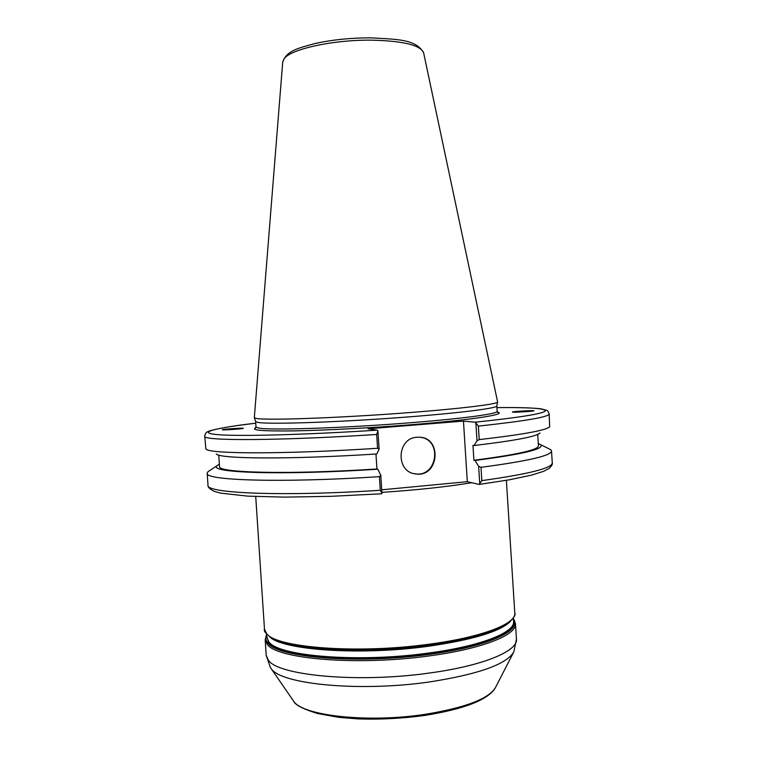 <?xml version="1.0" encoding="UTF-8"?>
<svg xmlns="http://www.w3.org/2000/svg" width="757" height="757" viewBox="0 0 757 757"><rect width="100%" height="100%" fill="white"/><g stroke="black" fill="none" stroke-linecap="round" stroke-linejoin="round"><path stroke-width="1.14" d="M479.2 484.442L509.499 479.777L531.774 475.065L543.772 471.28L549.232 468.356C551.711 465.877 552.724 464.069 552.269 462.924C552.345 468.129 528.869 474.033 481.84 480.629L479.19 484.442L467.315 481.698L381.736 489.817M243.167 428.405C241.89 429.001 221.924 430.288 222.312 429.749C221.65 429.238 243.565 427.752 243.29 428.33L243.167 428.405M512.413 412.063L512.413 412.045C512.054 411.486 534.527 410.162 533.912 410.777C534.338 411.316 512.243 412.631 512.413 412.063M216.275 453.935C219.151 458.941 290.082 459.584 376.825 453.954L379.106 449.156L377.923 430.809L377.289 430.146L368.016 428.803L463.454 421.1L475.103 422.207L475.869 422.841L477.014 440.782L474.062 445.532L472.964 445.371L473.91 460.256L475.008 460.455L478.642 466.284L479.768 484.035M497.472 412.205L498.182 412.574L497.16 411.363L496.81 405.941C497.746 408.458 450.652 414.107 387.821 418.422C325.037 422.766 266.786 424.346 257.56 422.349L255.639 421.545L255.989 426.957L255.128 428.292L255.781 427.837M467.315 481.698L463.454 421.1M481.84 480.629L480.998 467.315L478.642 466.284M381.405 493.791L381.963 493.403L380.288 490.271C282.323 496.724 204.967 493.242 207.986 485.19C207.664 487.12 209.812 489.192 214.42 491.425L220.751 493.138L247.785 496.138L284.377 497.122L330.364 496.346L381.49 493.801M381.963 493.403L380.79 475.245L377.819 469.217L376.939 468.99L375.964 454.011M377.289 430.146C303.623 434.915 237.613 436.524 216.928 434.575C195.959 432.635 215.631 427.932 255.743 423.229C230.686 425.85 209.159 430.241 207.815 431.755C206.245 432.01 205.213 433.496 204.731 436.212C201.494 440.962 278.652 440.867 376.674 434.461L377.923 430.809M376.674 434.461L377.573 448.276L379.106 449.156M475.869 422.841L478.377 426.106C525.528 421.006 549.128 416.946 549.185 413.937C548.305 411.42 547.358 410.19 546.346 410.247L541.34 408.912C536.732 408.089 520.078 407.342 496.923 407.626C529.039 407.257 545.163 408.354 545.277 410.947C542.826 413.786 519.434 417.533 475.103 422.207M549.185 413.937L549.667 426.749C546.592 430.25 523.106 434.537 479.228 439.609L478.377 426.106M477.014 440.782L479.228 439.609M497.604 401.891L497.623 401.967C498.608 404.314 451.096 409.83 387.66 414.174C324.251 418.536 265.48 420.277 256.245 418.451L254.324 417.627M380.79 475.245L379.408 476.645L380.288 490.271M379.408 476.645C281.434 483.08 204.125 480.468 207.191 473.229L207.872 471.8L210.257 470.211M548.077 448.362L550.661 449.639L551.512 450.954C551.56 455.629 528.055 461.079 480.998 467.315M540.015 432.995C536.732 436.505 514.751 440.688 474.062 445.532M413.682 473.541L415.215 473.816C437.149 477.591 442.703 440.006 420.646 437.338M417.05 437.253L419.047 437.205C442.665 437.262 438.975 477.79 415.678 473.929C395.381 472.245 396.677 437.953 417.05 437.253M538.284 443.507L540.526 444.624C545.277 448.873 523.437 454.153 475.008 460.455M537.716 434.433L538.435 445.816C538.397 449.895 516.889 454.702 473.91 460.256M377.573 448.276C284.159 454.389 208.118 454.011 205.895 448.986L204.731 436.212M376.939 468.99C287.367 474.781 216.824 472.775 219.502 466.444L218.745 455.061M377.819 469.217C279.995 475.585 206.642 472.756 217.268 465.527L219.35 464.126M430.023 681.858C479.181 674.118 507.133 664.059 513.899 651.663L516.444 639.116C518.185 650.888 483.666 665.658 430.213 672.916C359.14 683.249 278.131 675.67 268.375 660.227L266.199 655.307L270.334 667.409L271.309 668.772C281.074 684.375 360.446 692.135 430.023 681.858M513.35 652.742L495.731 687.082C489.438 698.512 466.066 707.568 425.604 714.258C368.612 723.134 303.178 715.867 293.82 701.446L271.025 668.412M266.199 655.307L265.177 639.797L267.335 644.453C277.043 659.044 358.014 665.942 429.124 655.912C482.597 648.853 517.163 634.754 515.46 623.617L516.444 639.116M381.897 492.372C417.571 489.968 447.491 486.751 471.677 482.711M506.386 480.326L514.788 613.028C516.463 623.73 481.868 637.375 428.377 644.292C357.247 654.114 276.296 647.68 266.625 633.675L264.477 629.209L255.724 496.535M513.35 618.062L513.558 621.44C515.224 632.341 481.092 646.156 428.367 653.073C358.364 662.895 278.614 656.234 268.943 641.983L266.786 637.394L266.559 634.025M266.682 635.956L268.631 642.636C278.311 656.962 358.307 663.681 428.528 653.811C484.963 646.412 519.387 631.243 513.473 619.992M269.804 636.911C282.588 650.102 360.304 655.676 427.932 646.317C472.709 639.854 500.235 631.537 510.502 621.346M513.397 618.914C522.718 630.373 488.208 646.629 428.793 654.417C358.127 664.362 277.649 657.578 267.959 643.138C265.612 640.469 265.168 637.716 266.615 634.868M504.635 625.509C490.356 633.855 464.817 640.592 428.008 645.74C368.233 653.925 298.069 650.85 276.154 640.29M264.477 629.209C263.54 631.272 266.398 634.489 273.05 638.842C292.599 650.263 365.669 654.048 428.216 645.456C467.694 639.892 494.132 632.634 507.531 623.673C513.568 618.497 515.99 614.949 514.788 613.028M497.16 411.363C498.257 413.719 464.24 418.47 412.546 422.576C344.047 428.169 266.833 430.582 257.919 427.885L255.989 426.957M255.838 427.743C250.075 430.222 262.821 431.272 294.076 430.884C325.075 430.345 372.179 427.875 413.246 424.563C473.239 419.766 507.843 414.23 497.415 412.12M282.721 62.036L284.121 58.772C290.47 49.091 333.61 39.601 372.17 40.159C403.358 40.973 420.504 45.174 423.617 52.772L423.655 52.924M495.163 688.16C487.697 699.932 464.315 709.016 425.018 715.403C402.431 718.478 380.061 719.642 357.91 718.895L338.814 717.362L317.675 713.548C303.311 709.158 295.296 705.041 293.612 701.19M515.46 623.617L513.388 618.639M265.177 639.797L266.596 634.593M497.614 401.939L423.617 52.772C415.82 38.976 396.961 39.421 371.28 37.85C351.144 37.822 332.342 39.724 314.884 43.565C299.091 48.022 287.083 50.17 282.73 61.885L254.324 417.665M207.191 473.229L207.986 485.19M551.512 450.954L552.269 462.924M540.526 444.624L550.661 449.639M496.81 405.941L497.604 402.043M255.639 421.545L254.352 417.779M217.268 465.527L207.872 471.8"/></g></svg>
